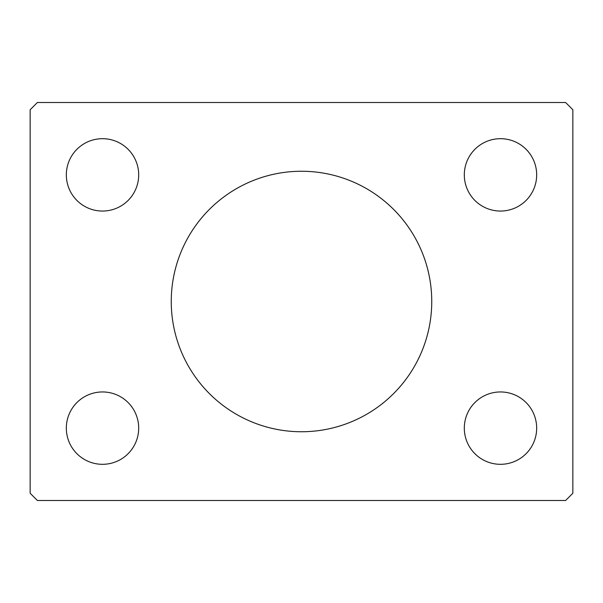 <?xml version="1.0" encoding="UTF-8"?>
<svg xmlns="http://www.w3.org/2000/svg" width="603" height="603" viewBox="0 0 603 603"><rect width="100%" height="100%" fill="white"/><g stroke="black" fill="none" stroke-linecap="round" stroke-linejoin="round"><path stroke-width="0.9" d="M431.748 301.5A130.248 130.248 0 0 0 301.5 171.252A130.248 130.248 0 0 0 171.252 301.5A130.248 130.248 0 0 0 301.5 431.748A130.248 130.248 0 0 0 431.748 301.5M536.67 428.13A36.18 36.18 0 0 0 500.49 391.95A36.18 36.18 0 0 0 464.31 428.13A36.18 36.18 0 0 0 500.49 464.31A36.18 36.18 0 0 0 536.67 428.13M138.69 174.87A36.18 36.18 0 0 0 102.51 138.69A36.18 36.18 0 0 0 66.33 174.87A36.18 36.18 0 0 0 102.51 211.05A36.18 36.18 0 0 0 138.69 174.87M138.69 428.13A36.18 36.18 0 0 0 102.51 391.95A36.18 36.18 0 0 0 66.33 428.13A36.18 36.18 0 0 0 102.51 464.31A36.18 36.18 0 0 0 138.69 428.13M536.67 174.87A36.18 36.18 0 0 0 500.49 138.69A36.18 36.18 0 0 0 464.31 174.87A36.18 36.18 0 0 0 500.49 211.05A36.18 36.18 0 0 0 536.67 174.87M565.614 102.51L37.386 102.51L30.15 109.746L30.15 493.254L37.386 500.49L565.614 500.49L572.85 493.254L572.85 109.746L565.614 102.51"/></g></svg>

